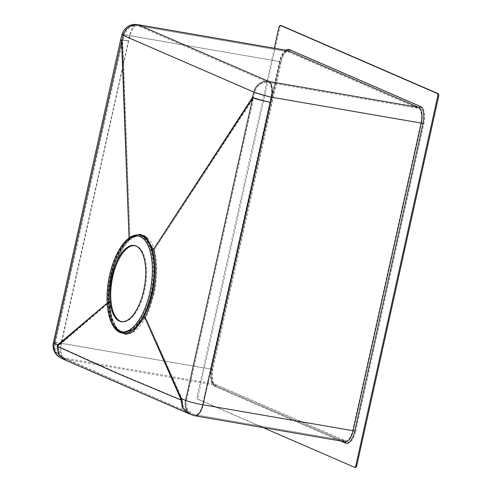 <?xml version="1.0" encoding="UTF-8"?>
<svg xmlns="http://www.w3.org/2000/svg" width="492" height="492" viewBox="0 0 492 492"><rect width="100%" height="100%" fill="white"/><g stroke="black" fill="none" stroke-linecap="round" stroke-linejoin="round"><path stroke-width="0.37" stroke-dasharray="2.46 1.84" d="M281.166 25.572A2.565 1.125 -80.2 0 0 279.788 27.644L198.036 396.404A2.565 1.125 -80.2 0 0 198.547 399.356L354.332 467.209M274.284 48.234L197.132 396.251A2.565 1.125 -80.2 0 0 197.636 399.203L262.98 427.56M134.808 235.287L129.095 239.032L129.064 238.073L129.095 239.032C126.487 240.834 123.006 245.828 118.658 254.007C114.814 262.789 112.416 269.887 111.469 275.299C109.107 288.515 108.222 297.34 108.824 301.78L107.201 303.189M140.06 235.176A49.778 21.9 -80.2 0 0 128.4 239.641M194.998 415.808A13.671 6.015 -80.2 0 1 194.383 415.623L188.196 413.403L190.367 414.012L66.826 360.39L64.286 359.627M128.394 239.641L129.095 239.032L128.394 239.641C125.829 241.406 122.41 246.314 118.117 254.364C114.335 262.999 111.979 269.979 111.044 275.311A49.778 21.9 -80.2 0 0 108.449 301.375L108.824 301.78L111.143 318.293L118.892 331.854M107.195 303.133L108.824 301.78L108.443 301.368L111.739 320.846L116.346 329.117L123.178 333.299C114.242 330.101 109.482 319.548 108.898 301.639C108.683 293.084 109.556 284.321 111.524 275.342L111.038 275.311M64.28 359.621L66.826 360.39L63.806 358.951A13.671 12.583 -64.5 0 1 60.86 358.004M285.926 50.252A14.957 6.58 -80.2 0 0 280.046 61.5L211.849 369.129A14.957 6.58 -80.2 0 0 214.801 386.349A1.279 1.144 113.5 0 0 213.94 384.904L63.806 358.951A13.671 6.015 99.8 0 1 61.106 343.207A13.671 1.31 12.5 0 0 53.4 342.709M120.638 39.803L128.246 40.707L120.571 40.08M121.998 34.606A13.671 1.045 -165.3 0 1 129.581 35.621L279.444 61.531L211.24 369.166A13.671 6.015 -80.2 0 0 213.94 384.904L344.523 441.576A13.671 6.015 -80.2 0 0 345.138 441.761L344.757 441.65A1.279 1.144 113.5 0 0 344.523 441.576L194.383 415.623M134.79 245.668A38.554 16.962 99.8 0 1 135.245 245.736A38.554 16.962 99.8 0 1 144.599 290.637A38.554 16.962 99.8 0 1 122.108 321.725A38.554 16.962 99.8 0 1 121.653 321.627M143.498 316.024A48.757 21.451 -80.2 0 0 151.733 292.974C152.957 288.46 153.805 281.516 154.273 272.144C154.064 261.111 153.246 253.958 151.807 250.692L154.224 249.733C152.778 243.46 149.383 238.663 144.027 235.342C139.396 233.559 134.722 234.85 130.005 239.223C127.397 241.031 123.922 246.018 119.574 254.198C115.743 262.968 113.351 270.059 112.404 275.471L112.527 275.563C116.376 259.222 122.065 247.458 129.599 240.268L128.455 240.557C123.775 242.322 112.354 266 111.469 275.495A48.757 21.451 -80.2 0 0 108.923 301.018L112.17 320.132L116.678 328.213L123.357 332.291L134.414 328.195L143.492 316.024L145.589 317.469C147.821 314.431 150.663 306.467 154.113 293.57C155.374 288.964 156.259 281.768 156.763 271.99C156.548 260.477 155.7 253.06 154.224 249.733L253.632 97.902C257.599 99.384 262.949 100.786 269.696 102.102C262.992 100.632 257.654 99.144 253.694 97.637A6.667 5.769 112.2 0 0 253.632 97.902L186.505 400.562C190.484 402.148 195.834 403.495 202.55 404.602L271.024 97.016L420.888 122.92A12.651 5.566 -80.2 0 0 418.391 108.363L287.814 51.691A12.651 5.566 -80.2 0 0 287.242 51.519A12.651 5.566 -80.2 0 0 279.868 61.715L211.665 369.351A12.651 5.566 -80.2 0 0 214.161 383.908L344.738 440.58A12.651 5.566 -80.2 0 0 345.31 440.752A12.651 5.566 -80.2 0 0 352.69 430.555L420.888 122.92L423.883 123.689A14.957 6.58 99.8 0 0 420.931 106.475L290.354 49.803A2.306 2.06 -66.5 0 1 287.814 51.691L137.951 25.781A12.651 5.566 -80.2 0 0 137.379 25.609A12.651 5.566 -80.2 0 0 130.005 35.805L128.67 40.891L121.573 40.301L122.447 40.965A6.667 6.113 -64.9 0 1 122.508 40.701L121.629 40.061L128.67 40.891L61.525 343.391L54.384 342.998L55.233 343.588L122.514 41.26A6.667 3.032 -2.1 0 1 122.729 41.064L122.508 40.701M151.813 250.692A48.757 21.451 -80.2 0 0 139.9 236.191A48.757 21.451 -80.2 0 0 139.888 236.185A48.757 21.451 -80.2 0 0 128.461 240.563M112.404 275.471C110.042 288.656 109.162 297.476 109.753 301.916C110.011 314.124 113.394 330.544 123.929 333.957C131.991 336.589 140.804 326.602 145.589 317.469L182.157 398.827L186.505 400.562L187.298 408.821L192.636 414.079L194.604 414.627A12.651 5.566 -80.2 0 0 195.176 414.799A12.651 5.566 -80.2 0 0 202.55 404.602L355.685 431.324A14.957 6.58 99.8 0 1 346.288 443.175A2.306 2.06 113.5 0 0 344.738 440.58L194.604 414.627L188.577 412.45L183.43 407.69L182.157 398.827A6.667 4.612 155.9 0 0 181.868 399.412L182.003 400.101L120.073 374.111L58.259 346.399A6.667 0.91 -172.9 0 1 58.105 346.325L59.335 353.594L64.347 358.527L67.047 359.394L64.692 358.686L59.532 353.803L58.259 346.399L58.542 345.882A6.667 5.596 -130.3 0 1 58.505 345.156L55.233 343.588L55.953 351.522L61.186 357.02L64.028 357.955L214.161 383.908A2.306 2.06 113.5 0 1 214.586 384.031L345.31 440.752L195.176 414.799A12.651 12.651 0 0 1 192.698 414.104M108.916 301.018L109.753 301.916L58.542 345.882M145.589 317.469L181.868 399.412M112.09 275.588L112.527 275.563C110.577 284.462 109.71 293.146 109.925 301.608L58.505 345.156L58.105 346.325M139.9 236.191C138.024 235.182 134.587 236.541 129.599 240.268L130.005 239.223L122.514 41.26M154.224 249.733L253.312 97.736L254.739 92.293L124.156 35.621L122.729 41.064L130.005 239.223M253.694 97.637L253.312 97.736A6.667 3.862 33.1 0 0 253.417 98.074M182.181 400.174A6.667 0.953 -172.8 0 1 182.003 400.101L183.239 407.517L188.319 412.339L64.028 357.955A12.651 5.566 99.8 0 1 61.525 343.391L212.962 369.437C211.32 376.282 212.907 382.77 213.737 383.188L214.586 384.031A2.306 2.06 113.5 0 1 215.705 386.503L346.288 443.175M420.931 106.475A2.306 2.06 -66.5 0 1 418.391 108.363L268.527 82.453A12.651 5.566 -80.2 0 1 271.024 97.016L254.739 92.293C257.279 85.264 261.879 81.986 268.527 82.453L137.951 25.781C131.204 25.264 126.604 28.548 124.156 35.621L123.006 34.803L130.005 35.805L281.166 61.801L212.753 369.289A14.957 6.58 99.8 0 0 215.705 386.503M290.354 49.803A14.957 6.58 99.8 0 0 280.957 61.654L212.753 369.289M355.685 431.324L423.883 123.689M198.547 399.356L197.636 399.203M198.036 396.404L197.132 396.251M279.788 27.644L278.884 27.484M214.801 386.349L340.728 440.998M344.892 441.724A1.279 1.144 113.5 0 0 344.757 441.65L214.174 384.972C211.086 381.798 210.348 376.546 211.966 369.215L61.106 343.207L129.581 35.621A13.671 6.015 -80.2 0 1 137.557 24.6M211.849 369.129L280.163 61.58L279.444 61.531A13.671 6.015 -80.2 0 1 287.42 50.51L285.151 51.396C283.005 53.314 281.338 56.709 280.163 61.58L280.046 61.5M111.469 275.299L111.524 275.342C115.386 258.847 121.18 246.904 128.91 239.512C132.871 236 136.598 234.561 140.091 235.182M122.588 333.195A49.778 21.9 99.8 0 1 110.515 275.219A49.778 21.9 99.8 0 1 139.55 235.09M110.657 275.397A48.357 21.273 99.8 0 1 141.044 237.07A48.357 21.273 99.8 0 1 150.595 292.734A48.357 21.273 99.8 0 1 120.208 331.061A48.357 21.273 99.8 0 1 110.657 275.397M151.204 292.881A48.757 21.451 99.8 0 1 122.766 332.186A48.757 21.451 99.8 0 1 110.934 275.403A48.757 21.451 99.8 0 1 139.377 236.098A48.757 21.451 99.8 0 1 151.204 292.881M154.113 293.57L151.733 292.974M280.957 61.654L281.166 61.801C281.848 57.921 283.46 54.667 286 52.029L287.242 51.519L137.379 25.609A12.651 12.651 0 0 0 123.006 34.803L54.384 342.998M121.198 321.565L122.108 321.725M134.334 245.576L135.245 245.736M109.925 301.608C110.134 308.312 111.026 314.16 112.594 319.142L115.921 326.528C118.203 329.954 120.675 331.872 123.357 332.284L122.766 332.186C110.048 330.673 104.365 302.303 110.645 275.385C115.657 251.922 128.523 233.817 139.377 236.098L139.888 236.185M61.285 357.069L192.636 414.079M54.304 343.422A12.651 12.651 0 0 0 61.186 357.02"/><path stroke-width="0.74" d="M355.236 467.363A2.565 1.125 -80.2 0 0 355.353 467.4A2.565 1.125 -80.2 0 0 356.848 465.334L438.6 96.573A2.565 1.125 -80.2 0 0 438.095 93.621L281.399 25.615A2.565 1.125 -80.2 0 0 281.289 25.578A2.565 1.125 -80.2 0 0 281.166 25.572M262.98 427.56L354.332 467.209A2.565 1.125 -80.2 0 0 354.443 467.24A2.565 1.125 -80.2 0 0 355.944 465.174L437.696 96.414A2.565 1.125 -80.2 0 0 437.185 93.462L280.495 25.455A2.565 1.125 -80.2 0 0 280.378 25.418A2.565 1.125 -80.2 0 0 278.884 27.484L274.284 48.234M118.892 331.854L126.518 334.24L133.277 331.516L144.697 317.346L181.277 398.68L185.625 400.42L252.753 97.754C257.039 99.359 262.826 100.866 270.114 102.287C262.869 100.688 257.107 99.076 252.827 97.447L252.414 97.539L253.841 92.096A13.671 12.208 -66.5 0 1 268.749 81.457L418.612 107.367L288.035 50.694A13.671 6.015 -80.2 0 0 287.42 50.51L137.557 24.6A13.671 13.671 0 0 0 121.998 34.606L121.998 34.606A13.671 1.045 -165.3 0 0 123.258 35.418L121.831 40.861L120.638 39.803L121.512 40.793A7.694 7.054 -64.9 0 1 121.585 40.492M143.75 316.694A49.778 21.9 -80.2 0 0 152.151 293.158C153.553 288.177 154.427 280.311 154.777 269.548C154.371 259.536 153.529 253.017 152.231 249.991A49.778 21.9 -80.2 0 0 140.091 235.182A49.778 21.9 -80.2 0 0 140.06 235.176L139.55 235.09A49.778 21.9 99.8 0 1 151.628 293.066A49.778 21.9 99.8 0 1 122.588 333.195L134.507 329.087L143.744 316.694L144.697 317.346L180.939 399.356L182.415 408.071L187.913 413.28L192.231 415.02A13.671 11.783 111.9 0 1 185.625 400.42A13.671 1.31 12.5 0 0 202.975 404.787L271.449 97.201A13.671 6.015 -80.2 0 0 268.749 81.457L138.172 24.784A13.671 12.214 -66.5 0 0 123.258 35.418L253.841 92.096A13.671 1.045 14.7 0 0 271.449 97.201L421.312 123.105A13.671 6.015 -80.2 0 0 418.612 107.367A1.279 1.144 -66.5 0 0 420.02 106.315L289.444 49.643A14.957 6.58 -80.2 0 0 285.926 50.252M144.697 317.346C146.936 314.32 149.783 306.344 153.24 293.429C154.66 288.373 155.552 280.378 155.909 269.438C155.503 259.259 154.648 252.63 153.332 249.555L252.414 97.539A7.694 4.459 33.1 0 0 252.537 97.926L252.753 97.754A7.694 6.66 112.2 0 1 252.827 97.447M121.585 41.088L129.058 238.079L121.831 40.861A7.694 3.499 -2.1 0 0 121.585 41.088L54.304 343.422L57.57 344.99L57.158 346.263L58.486 354.117L64.28 359.621L58.708 354.351L57.33 346.343L57.613 345.827A7.694 6.457 -130.3 0 1 57.57 344.99L107.195 303.133M152.231 249.991L153.332 249.555L146.062 236.947L140.238 234.407L134.808 235.287M153.332 249.555L252.537 97.926M194.998 415.808L345.138 441.761A13.671 6.015 -80.2 0 0 353.115 430.74L202.975 404.787A13.671 6.015 -80.2 0 1 194.998 415.808A13.671 13.671 0 0 1 192.231 415.02A13.671 11.783 111.9 0 0 194.383 415.623M188.196 413.403L182.63 408.255L181.277 398.68A7.694 5.326 155.9 0 0 180.939 399.356M187.913 413.28L64.28 359.621M107.201 303.189L57.613 345.827M181.284 400.137A7.694 1.101 -172.8 0 1 181.081 400.051L121.924 375.316C98.418 365.15 82.828 357.807 57.33 346.343M60.86 358.004L60.86 358.004A13.671 12.583 -64.5 0 1 54.304 343.422A13.671 1.31 12.5 0 1 53.4 342.709A13.671 13.671 0 0 0 60.86 358.004L63.905 359.455M111.801 276.639A38.671 17.011 -80.2 0 0 119.439 321.153A38.671 17.011 -80.2 0 0 143.738 290.501A38.671 17.011 -80.2 0 0 136.1 245.988A38.671 17.011 -80.2 0 0 111.801 276.639M143.689 290.483A38.554 16.962 99.8 0 1 121.198 321.565A38.554 16.962 99.8 0 1 111.844 276.664A38.554 16.962 99.8 0 1 134.334 245.576A38.554 16.962 99.8 0 1 143.689 290.483M121.653 321.627A38.554 16.962 99.8 0 1 112.754 276.818A38.554 16.962 99.8 0 1 134.79 245.668M356.848 465.334L355.944 465.174M281.399 25.615L280.495 25.455M438.095 93.621L437.185 93.462M438.6 96.573L437.696 96.414M340.728 440.998L345.378 443.021A14.957 6.58 -80.2 0 0 354.775 431.164L422.979 123.535A14.957 6.58 -80.2 0 0 420.02 106.315M345.378 443.021A1.279 1.144 113.5 0 0 344.892 441.724M354.775 431.164L353.115 430.74L421.312 123.105L422.979 123.535M289.444 49.643A1.279 1.144 -66.5 0 1 288.035 50.694L138.172 24.784A13.671 6.015 -80.2 0 0 137.557 24.6M153.24 293.429L152.157 293.158M109.679 275.206A48.579 21.371 99.8 0 1 140.208 236.701A48.579 21.371 99.8 0 1 149.802 292.617A48.579 21.371 99.8 0 1 119.273 331.128A48.579 21.371 99.8 0 1 109.679 275.206M112.09 275.588L111.463 275.495M355.353 467.4L354.443 467.24M281.289 25.578L280.378 25.418M120.571 40.08L53.4 342.709M120.638 39.803L121.998 34.606M122.588 333.195C108.732 331.19 103.406 302.414 109.648 275.163C114.796 251.443 127.576 232.845 139.55 235.09M54.384 342.998A12.651 12.651 0 0 0 54.304 343.422"/></g></svg>
